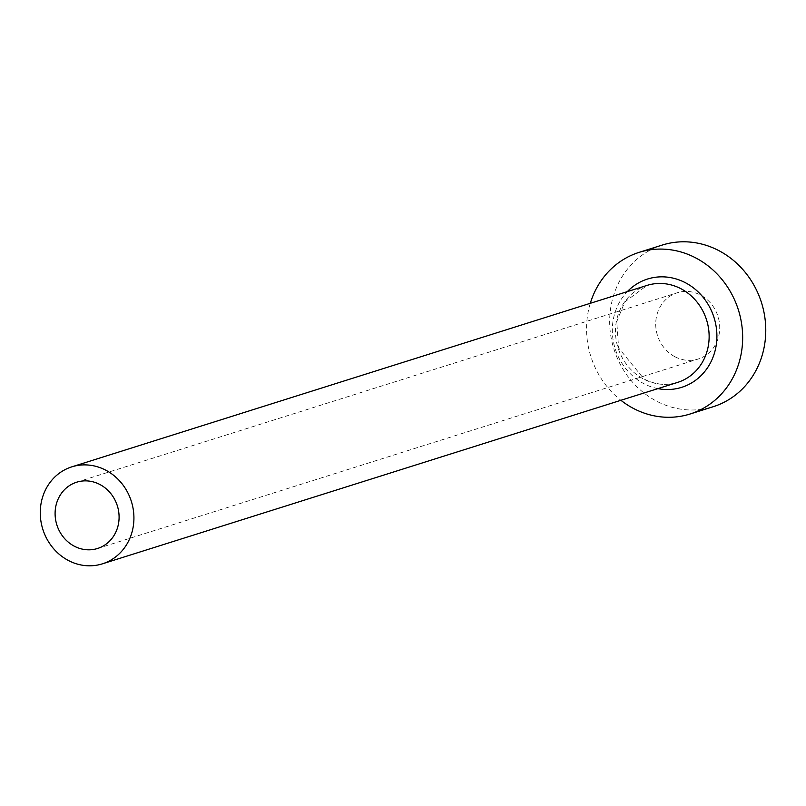 <?xml version="1.0" encoding="UTF-8"?>
<svg xmlns="http://www.w3.org/2000/svg" width="806" height="806" viewBox="0 0 806 806"><rect width="100%" height="100%" fill="white"/><g stroke="black" fill="none" stroke-linecap="round" stroke-linejoin="round"><path stroke-width="0.6" stroke-dasharray="4.03 3.02" d="M674.783 356.665A34.749 31.716 72.5 0 1 655.741 322.662A34.749 31.716 72.5 0 1 677.262 292.759A34.749 31.716 72.5 0 1 700.646 295.127A34.749 31.716 72.5 0 1 719.687 329.13A34.749 31.716 72.5 0 1 698.167 359.033A34.749 31.716 72.5 0 1 674.783 356.665M662.22 245.074A84.741 77.356 -107.5 0 0 609.729 317.997A84.741 77.356 -107.5 0 0 656.165 400.935A84.741 77.356 -107.5 0 0 713.209 406.718M590.294 303.308A84.741 77.356 -107.5 0 0 620.892 400.29M657.908 388.613A56.783 51.826 72.5 0 1 643.48 383.465A56.783 51.826 72.5 0 1 627.32 291.631M647.006 285.415A50.849 46.416 -107.5 0 0 615.512 329.17A50.849 46.416 -107.5 0 0 643.369 378.941A50.849 46.416 -107.5 0 0 677.594 382.407C666.29 385.822 655.077 384.664 643.954 378.951L618.605 347.96L616.751 321.624L624.781 301.958L647.006 285.415M76.641 482.21L677.262 292.759M97.546 548.483L698.167 359.033"/><path stroke-width="1.21" d="M100.025 484.577A34.749 31.716 -107.5 0 0 76.641 482.21A34.749 31.716 -107.5 0 0 55.12 512.112A34.749 31.716 -107.5 0 0 74.162 546.115A34.749 31.716 -107.5 0 0 97.546 548.483A34.749 31.716 -107.5 0 0 119.066 518.58A34.749 31.716 -107.5 0 0 100.025 484.577M68.167 560.372A50.849 46.416 -107.5 0 0 102.392 563.837A50.849 46.416 -107.5 0 0 133.887 520.082A50.849 46.416 -107.5 0 0 106.019 470.321A50.849 46.416 -107.5 0 0 71.794 466.855A50.849 46.416 -107.5 0 0 40.3 510.611A50.849 46.416 -107.5 0 0 68.167 560.372M620.892 400.29A84.741 77.356 -107.5 0 0 633.063 408.229A84.741 77.356 -107.5 0 0 690.107 414.002A84.741 77.356 -107.5 0 0 742.598 341.079A84.741 77.356 -107.5 0 0 696.162 258.142A84.741 77.356 -107.5 0 0 639.118 252.359A84.741 77.356 -107.5 0 0 590.294 303.308M690.107 414.002L713.209 406.718A84.741 77.356 -107.5 0 0 765.7 333.795A84.741 77.356 -107.5 0 0 719.254 250.847A84.741 77.356 -107.5 0 0 662.22 245.074L639.118 252.359M627.32 291.631A56.783 51.826 72.5 0 1 685.745 282.906A56.783 51.826 72.5 0 1 714.982 351.154A56.783 51.826 72.5 0 1 657.908 388.613M102.392 563.837L677.594 382.407A50.849 46.416 -107.5 0 0 709.099 338.651A50.849 46.416 -107.5 0 0 681.231 288.88A50.849 46.416 -107.5 0 0 647.006 285.415L71.794 466.855"/></g></svg>
